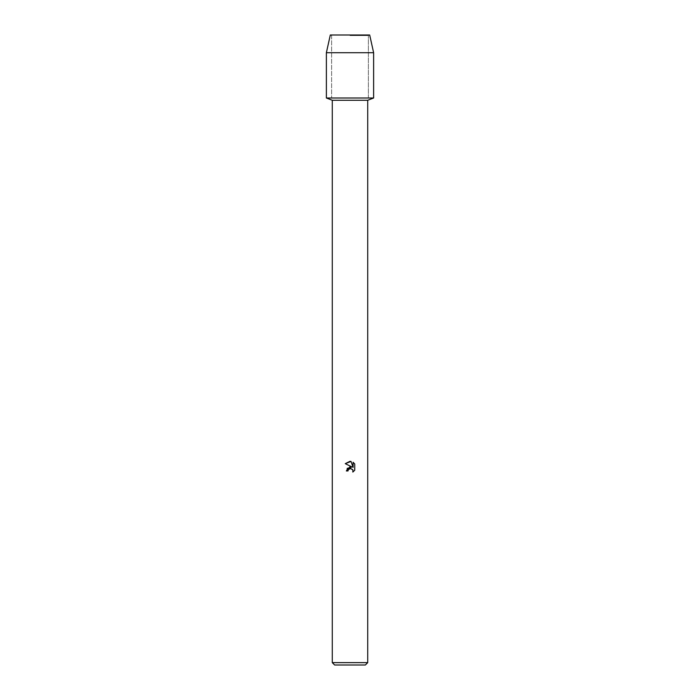 <?xml version="1.0" encoding="UTF-8"?>
<svg xmlns="http://www.w3.org/2000/svg" width="700" height="700" viewBox="0 0 700 700"><rect width="100%" height="100%" fill="white"/><g stroke="black" fill="none" stroke-linecap="round" stroke-linejoin="round"><path stroke-width="0.53" stroke-dasharray="3.5 2.62" d="M350 35.578L368.384 35.578L350 35.578M369.688 35L330.312 35L369.688 35L368.384 35.578L368.384 98L326.375 98L368.384 98L368.384 35.578L369.688 35M367.719 100.275L332.281 100.275M373.625 98L350 98L373.625 98M367.719 662.637L332.281 662.637M365.356 665L334.644 665M348.18 470.006L349.09 468.834M354.743 470.234L354.743 463.942M347.174 468.387L346.334 470.942L348.005 470.942M345.257 463.654L352.03 466.996M352.748 469.621L352.835 472.062M353.098 462.289L353.098 467.381L351.024 461.431M373.625 52.719L326.375 52.719M331.616 35.578L331.616 98L331.616 35.578L330.312 35L331.616 35.578"/><path stroke-width="1.05" d="M369.688 35L330.312 35L369.688 35L373.625 52.719L373.625 98L350 98L373.625 98L367.719 100.275L367.719 662.637L332.281 662.637L334.644 665L365.356 665L367.719 662.637M332.281 662.637L332.281 100.275L367.719 100.275M354.743 463.942L354.743 470.234L352.835 472.062L352.905 469.945L350.551 468.379L348.276 469.779L348.005 470.942L346.334 470.942L350 466.751L352.03 466.996L345.257 463.654L350 461.317L351.024 461.431L353.098 467.381L353.098 462.289L354.734 463.951L353.098 462.289M348.005 470.942L348.18 470.006M352.835 472.062L354.734 470.234M352.03 466.996L347.174 468.387M349.09 468.834L349.983 468.44L352.748 469.621M351.024 461.431L345.266 463.654M330.312 35L326.375 52.719L326.375 98L350 98L326.375 98L332.281 100.275M326.375 52.719L373.625 52.719"/></g></svg>
